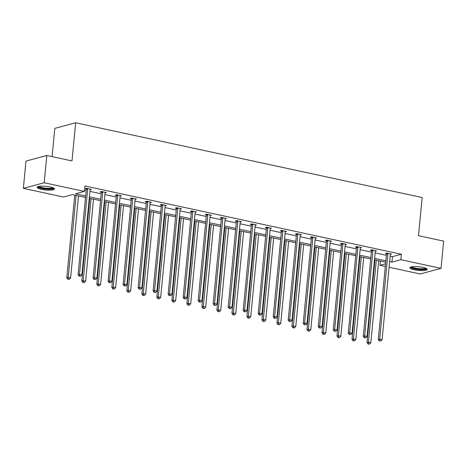 <?xml version="1.0" encoding="UTF-8"?>
<svg xmlns="http://www.w3.org/2000/svg" width="467" height="467" viewBox="0 0 467 467"><rect width="100%" height="100%" fill="white"/><g stroke="black" fill="none" stroke-linecap="round" stroke-linejoin="round"><path stroke-width="0.7" d="M50.203 186.963A8.739 1.827 5.5 0 1 54.499 188.983A8.739 1.827 5.5 0 1 41.405 189.328A8.739 1.827 5.5 0 1 37.109 187.308A8.739 1.827 5.5 0 1 50.203 186.963M422.968 267.398A8.739 1.827 5.5 0 1 427.27 269.418A8.739 1.827 5.5 0 1 414.176 269.763A8.739 1.827 5.5 0 1 409.874 267.743A8.739 1.827 5.5 0 1 422.968 267.398M52.088 156.632L54.808 128.372L75.66 122.768L422.162 197.535L418.49 235.689L443.65 241.118L441.023 268.373L420.172 273.977L389.075 267.264M385.322 266.459L379.998 265.309L385.579 263.808M380.407 261.071L379.998 265.309M85.514 197.442L72.455 194.622L63.524 197.021L23.35 188.353L44.202 182.749L84.375 191.417L75.444 193.817L85.654 196.023M44.202 182.749L46.828 155.493L25.977 161.097L23.35 188.353M105.098 192.918L106.359 192.579L101.549 191.54L100.142 191.919L101.216 192.153M135.121 199.391L136.382 199.053L131.571 198.02L130.165 198.399L131.239 198.627M165.143 205.871L166.404 205.533L161.594 204.493L160.187 204.873L161.261 205.106M195.165 212.351L196.426 212.012L191.616 210.973L190.203 211.353L191.283 211.586M225.187 218.83L226.448 218.492L221.638 217.453L220.226 217.832L221.305 218.06M255.21 225.304L256.471 224.966L251.66 223.927L250.248 224.306L251.328 224.539M285.232 231.784L286.493 231.445L281.677 230.406L280.27 230.786L281.35 231.019M315.254 238.263L316.515 237.925L311.699 236.886L310.292 237.265L311.366 237.493M345.276 244.737L346.532 244.399L341.721 243.36L340.315 243.739L341.389 243.972M375.293 251.217L376.554 250.878L371.744 249.839L370.337 250.219L371.411 250.452M84.492 190.209L86.179 190.571M89.927 191.382L101.187 193.811M104.935 194.616L116.195 197.051M119.949 197.856L131.209 200.285M134.957 201.096L146.218 203.524M149.971 204.336L161.232 206.764M164.979 207.576L176.24 210.004M179.993 210.815L191.254 213.244M195.002 214.049L206.262 216.484M210.01 217.289L221.27 219.718M225.024 220.529L236.284 222.957M240.032 223.769L251.293 226.197M255.046 227.009L266.307 229.437M270.054 230.249L281.315 232.677M285.068 233.482L296.329 235.917M300.077 236.722L311.337 239.157M315.091 239.962L326.351 242.391M330.099 243.202L341.359 245.63M345.107 246.442L356.368 248.87M360.121 249.682L371.382 252.11M375.129 252.921L386.39 255.35M390.143 256.155L392.443 256.652L401.375 254.252L84.901 185.965L84.375 191.417M390.307 254.457L391.568 254.118L386.758 253.079L385.345 253.458L386.425 253.692M360.285 247.977L361.546 247.638L356.735 246.599L355.323 246.979L356.403 247.212M330.262 241.497L331.523 241.159L326.713 240.126L325.301 240.499L326.38 240.733M300.24 235.024L301.501 234.685L296.691 233.646L295.284 234.025L296.358 234.259M270.218 228.544L271.479 228.205L266.669 227.166L265.262 227.546L266.336 227.779M240.196 222.064L241.457 221.726L236.646 220.693L235.24 221.066L236.314 221.3M210.179 215.591L211.434 215.252L206.624 214.213L205.217 214.592L206.291 214.82M180.157 209.111L181.418 208.772L176.602 207.733L175.195 208.113L176.269 208.346M150.135 202.631L151.396 202.293L146.58 201.254L145.173 201.633L146.253 201.867M120.112 196.158L121.373 195.819L116.563 194.78L115.151 195.159L116.23 195.387M90.09 189.678L91.351 189.339L86.541 188.3L85.128 188.68L86.208 188.913M46.828 155.493L71.988 160.928L75.66 122.768M401.375 254.252L400.855 259.705L441.023 268.373M385.73 262.215L374.47 259.786M370.722 258.981L359.462 256.546M355.708 255.741L344.448 253.307M340.7 252.501L329.439 250.073M325.686 249.261L314.425 246.833M310.678 246.021L299.417 243.593M295.664 242.782L284.403 240.353M280.655 239.542L269.395 237.113M265.647 236.308L254.381 233.874M250.633 233.068L239.373 230.64M235.625 229.828L224.364 227.4M220.611 226.588L209.35 224.16M205.603 223.349L194.342 220.92M190.589 220.109L179.328 217.68M175.58 216.875L164.32 214.441M160.566 213.635L149.306 211.207M145.558 210.395L134.298 207.967M130.55 207.155L119.289 204.727M115.536 203.916L104.275 201.487M100.528 200.676L89.267 198.247M389.618 261.608L391.918 262.104L400.855 259.705M89.401 196.829L100.662 199.263M104.41 200.069L115.67 202.497M119.424 203.308L130.684 205.737M134.432 206.548L145.692 208.977M149.446 209.788L160.706 212.216M164.454 213.028L175.715 215.456M179.468 216.262L190.729 218.696M194.476 219.502L205.737 221.93M209.49 222.741L220.751 225.17M224.499 225.981L235.759 228.41M239.507 229.221L250.767 231.65M254.521 232.461L265.781 234.889M269.529 235.695L280.79 238.129M284.543 238.935L295.804 241.363M299.551 242.175L310.812 244.603M314.565 245.414L325.826 247.843M329.574 248.654L340.834 251.083M344.588 251.894L355.848 254.322M359.596 255.128L370.856 257.562M374.604 258.368L385.865 260.796M392.443 256.652L391.918 262.104M387.902 253.902L386.495 254.282L378.288 339.532L379.694 339.159L387.902 253.902A1.121 0.957 75 0 0 387.873 253.482L387.832 253.312M379.858 340.846L380.821 341.05L379.858 340.846L379.694 339.159L382.099 339.678L390.307 254.422A1.121 0.957 75 0 1 390.418 254.03L390.488 253.885M386.495 254.282A1.121 0.957 75 0 0 386.466 253.861L386.302 253.202M378.288 339.532L379.292 340.992M380.821 341.05L382.099 339.678M374.972 259.897L367.015 342.562L368.422 342.183L370.827 342.702L378.725 260.703M376.32 260.183L368.422 342.183L368.586 343.87L368.019 344.021L369.549 344.08L368.586 343.87M370.827 342.702L369.549 344.08M368.019 344.021L367.015 342.562M372.894 250.668L371.481 251.048L363.273 336.298L364.686 335.919L372.894 250.668A1.121 0.957 75 0 0 372.864 250.242L372.824 250.073M364.844 337.606L365.807 337.81L364.844 337.606L364.686 335.919L367.091 336.438L375.299 251.188A1.121 0.957 75 0 1 375.41 250.791L375.48 250.645M371.481 251.048A1.121 0.957 75 0 0 371.452 250.621L371.294 249.962M363.273 336.298L364.283 337.758M365.807 337.81L367.091 336.438M357.88 247.428L356.473 247.808L348.265 333.059L349.672 332.679L357.88 247.428A1.121 0.957 75 0 0 357.85 247.008L357.81 246.833M349.836 334.366L350.799 334.57L349.836 334.366L349.672 332.679L352.077 333.199L360.285 247.948A1.121 0.957 75 0 1 360.396 247.557L360.466 247.405M356.473 247.808A1.121 0.957 75 0 0 356.444 247.382L356.286 246.722M348.265 333.059L349.269 334.518M350.799 334.57L352.077 333.199M359.964 256.657L352.001 339.322L353.414 338.949L355.819 339.462L363.711 257.469M361.306 256.949L353.414 338.949L353.577 340.63L353.011 340.782L354.535 340.84L353.577 340.63M355.819 339.462L354.535 340.84M353.011 340.782L352.001 339.322M344.955 253.418L336.993 336.088L338.4 335.709L340.805 336.228L348.703 254.229M346.298 253.709L338.4 335.709L338.563 337.396L338.003 337.548L339.527 337.6L338.563 337.396M340.805 336.228L339.527 337.6M338.003 337.548L336.993 336.088M426.184 268.391A7.56 1.582 5.5 0 1 426.184 268.408A7.56 1.582 5.5 0 1 418.607 269.296A7.56 1.582 5.5 0 1 411.129 267.007A7.56 1.582 5.5 0 1 411.135 266.943M411.853 266.797A6.999 1.465 -174.5 0 0 418.566 268.618A6.999 1.465 -174.5 0 0 425.507 268.111M410.201 267.311A8.68 1.815 -174.5 0 0 418.479 269.517A8.68 1.815 -174.5 0 0 427.031 268.928M53.413 187.956A7.56 1.582 5.5 0 1 53.413 187.979A7.56 1.582 5.5 0 1 45.842 188.861A7.56 1.582 5.5 0 1 38.358 186.572A7.56 1.582 5.5 0 1 38.37 186.508M39.082 186.362A6.999 1.465 -174.5 0 0 45.801 188.189A6.999 1.465 -174.5 0 0 52.742 187.676M37.436 186.876A8.68 1.815 -174.5 0 0 45.713 189.082A8.68 1.815 -174.5 0 0 54.26 188.499M342.871 244.188L341.465 244.568L333.251 329.819L334.664 329.439L342.871 244.188A1.121 0.957 75 0 0 342.842 243.768L342.801 243.593M334.827 331.126L335.785 331.337L334.827 331.126L334.664 329.439L337.069 329.959L345.276 244.708A1.121 0.957 75 0 1 345.387 244.317L345.457 244.165M341.465 244.568A1.121 0.957 75 0 0 341.43 244.148L341.272 243.482M333.251 329.819L334.261 331.278M335.785 331.337L337.069 329.959M329.941 250.178L321.985 332.848L323.392 332.469L325.797 332.989L333.695 250.989M331.284 250.47L323.392 332.469L323.555 334.156L322.989 334.308L324.518 334.36L323.555 334.156M325.797 332.989L324.518 334.36M322.989 334.308L321.985 332.848M327.857 240.949L326.451 241.328L318.243 326.579L319.65 326.199L327.857 240.949A1.121 0.957 75 0 0 327.828 240.528L327.787 240.353M319.813 327.887L320.776 328.097L319.813 327.887L319.65 326.199L322.055 326.719L330.268 241.468A1.121 0.957 75 0 1 330.373 241.077L330.449 240.931M326.451 241.328A1.121 0.957 75 0 0 326.421 240.908L326.264 240.242M318.243 326.579L319.253 328.038M320.776 328.097L322.055 326.719M314.933 246.938L306.971 329.609L308.378 329.229L310.788 329.749L318.681 247.749M316.276 247.23L308.378 329.229L308.541 330.916L307.981 331.068L309.504 331.126L308.541 330.916M310.788 329.749L309.504 331.126M307.981 331.068L306.971 329.609M312.849 237.709L311.442 238.088L303.229 323.339L304.642 322.96L312.849 237.709A1.121 0.957 75 0 0 312.82 237.289L312.779 237.119M304.805 324.647L305.768 324.857L304.805 324.647L304.642 322.96L307.047 323.479L315.254 238.228A1.121 0.957 75 0 1 315.365 237.837L315.435 237.691M311.442 238.088A1.121 0.957 75 0 0 311.407 237.668L311.25 237.002M303.229 323.339L304.239 324.798M305.768 324.857L307.047 323.479M299.919 243.704L291.963 326.369L293.369 325.989L295.774 326.509L303.673 244.51M301.268 243.99L293.369 325.989L293.533 327.676L292.967 327.828L294.496 327.887L293.533 327.676M295.774 326.509L294.496 327.887M292.967 327.828L291.963 326.369M297.841 234.469L296.428 234.848L288.221 320.099L289.628 319.726L297.841 234.469A1.121 0.957 75 0 0 297.806 234.049L297.765 233.879M289.791 321.407L290.754 321.617L289.791 321.407L289.628 319.726L292.033 320.239L300.246 234.989A1.121 0.957 75 0 1 300.351 234.597L300.427 234.452M296.428 234.848A1.121 0.957 75 0 0 296.399 234.428L296.241 233.769M288.221 320.099L289.231 321.559M290.754 321.617L292.033 320.239M284.911 240.464L276.949 323.129L278.361 322.75L280.766 323.269L288.659 241.27M286.253 240.75L278.361 322.75L278.519 324.437L277.958 324.588L279.482 324.647L278.519 324.437M280.766 323.269L279.482 324.647M277.958 324.588L276.949 323.129M282.827 231.235L281.42 231.609L273.213 316.865L274.619 316.486L282.827 231.235A1.121 0.957 75 0 0 282.798 230.809L282.757 230.64M274.783 318.173L275.746 318.377L274.783 318.173L274.619 316.486L277.024 317.005L285.232 231.755A1.121 0.957 75 0 1 285.343 231.358L285.413 231.212M281.42 231.609A1.121 0.957 75 0 0 281.391 231.188L281.227 230.529M273.213 316.865L274.217 318.325M275.746 318.377L277.024 317.005M269.897 237.224L261.94 319.889L263.347 319.516L265.752 320.029L273.65 238.036M271.245 237.516L263.347 319.516L263.511 321.197L262.944 321.349L264.474 321.407L263.511 321.197M265.752 320.029L264.474 321.407M262.944 321.349L261.94 319.889M267.819 227.995L266.406 228.375L258.198 313.626L259.611 313.246L267.819 227.995A1.121 0.957 75 0 0 267.789 227.569L267.743 227.4M259.769 314.933L260.732 315.137L259.769 314.933L259.611 313.246L262.016 313.766L270.224 228.515A1.121 0.957 75 0 1 270.329 228.124L270.405 227.972M266.406 228.375A1.121 0.957 75 0 0 266.377 227.949L266.219 227.289M258.198 313.626L259.208 315.085M260.732 315.137L262.016 313.766M254.889 233.985L246.926 316.655L248.339 316.276L250.744 316.795L258.636 234.796M256.231 234.276L248.339 316.276L248.497 317.963L247.936 318.115L249.46 318.167L248.497 317.963M250.744 316.795L249.46 318.167M247.936 318.115L246.926 316.655M252.805 224.755L251.398 225.135L243.19 310.386L244.597 310.006L252.805 224.755A1.121 0.957 75 0 0 252.775 224.335L252.735 224.16M244.761 311.693L245.724 311.903L244.761 311.693L244.597 310.006L247.002 310.526L255.21 225.275A1.121 0.957 75 0 1 255.321 224.884L255.391 224.732M251.398 225.135A1.121 0.957 75 0 0 251.369 224.709L251.205 224.049M243.19 310.386L244.194 311.845M245.724 311.903L247.002 310.526M237.796 221.516L236.384 221.895L228.176 307.146L229.589 306.766L237.796 221.516A1.121 0.957 75 0 0 237.767 221.095L237.726 220.92M229.746 308.453L230.71 308.664L229.746 308.453L229.589 306.766L231.994 307.286L240.201 222.035A1.121 0.957 75 0 1 240.312 221.644L240.382 221.498M236.384 221.895A1.121 0.957 75 0 0 236.355 221.475L236.197 220.809M228.176 307.146L229.186 308.605M230.71 308.664L231.994 307.286M222.782 218.276L221.376 218.655L213.168 303.906L214.575 303.527L222.782 218.276A1.121 0.957 75 0 0 222.753 217.855L222.712 217.68M214.738 305.214L215.701 305.424L214.738 305.214L214.575 303.527L216.98 304.046L225.187 218.795A1.121 0.957 75 0 1 225.298 218.404L225.368 218.258M221.376 218.655A1.121 0.957 75 0 0 221.346 218.235L221.189 217.569M213.168 303.906L214.172 305.365M215.701 305.424L216.98 304.046M207.774 215.036L206.367 215.415L198.154 300.666L199.567 300.293L207.774 215.036A1.121 0.957 75 0 0 207.745 214.616L207.704 214.446M199.73 301.974L200.687 302.184L199.73 301.974L199.567 300.293L201.972 300.806L210.179 215.556A1.121 0.957 75 0 1 210.29 215.164L210.36 215.018M206.367 215.415A1.121 0.957 75 0 0 206.332 214.995L206.175 214.335M198.154 300.666L199.164 302.126M200.687 302.184L201.972 300.806M192.766 211.802L191.353 212.176L183.146 297.432L184.553 297.053L192.766 211.802A1.121 0.957 75 0 0 192.731 211.376L192.69 211.207M184.716 298.74L185.679 298.944L184.716 298.74L184.553 297.053L186.958 297.572L195.171 212.316A1.121 0.957 75 0 1 195.276 211.925L195.352 211.779M191.353 212.176A1.121 0.957 75 0 0 191.324 211.755L191.166 211.096M183.146 297.432L184.156 298.892M185.679 298.944L186.958 297.572M177.752 208.562L176.345 208.942L168.138 294.192L169.544 293.813L177.752 208.562A1.121 0.957 75 0 0 177.723 208.136L177.682 207.967M169.708 295.5L170.671 295.704L169.708 295.5L169.544 293.813L171.949 294.333L180.157 209.082A1.121 0.957 75 0 1 180.268 208.691L180.338 208.539M176.345 208.942A1.121 0.957 75 0 0 176.316 208.516L176.152 207.856M168.138 294.192L169.142 295.652M170.671 295.704L171.949 294.333M162.744 205.322L161.331 205.702L153.123 290.953L154.53 290.573L162.744 205.322A1.121 0.957 75 0 0 162.709 204.902L162.668 204.727M154.694 292.26L155.657 292.465L154.694 292.26L154.53 290.573L156.941 291.093L165.149 205.842A1.121 0.957 75 0 1 165.254 205.451L165.33 205.299M161.331 205.702A1.121 0.957 75 0 0 161.302 205.276L161.144 204.616M153.123 290.953L154.133 292.412M155.657 292.465L156.941 291.093M147.73 202.083L146.323 202.462L138.115 287.713L139.522 287.333L147.73 202.083A1.121 0.957 75 0 0 147.7 201.662L147.66 201.487M139.686 289.02L140.649 289.231L139.686 289.02L139.522 287.333L141.927 287.853L150.135 202.602A1.121 0.957 75 0 1 150.246 202.211L150.316 202.065M146.323 202.462A1.121 0.957 75 0 0 146.294 202.042L146.13 201.376M138.115 287.713L139.119 289.172M140.649 289.231L141.927 287.853M132.721 198.843L131.309 199.222L123.101 284.473L124.514 284.094L132.721 198.843A1.121 0.957 75 0 0 132.692 198.422L132.646 198.247M124.671 285.781L125.635 285.991L124.671 285.781L124.514 284.094L126.919 284.613L135.126 199.362A1.121 0.957 75 0 1 135.232 198.971L135.307 198.825M131.309 199.222A1.121 0.957 75 0 0 131.28 198.802L131.122 198.136M123.101 284.473L124.111 285.932M125.635 285.991L126.919 284.613M117.707 195.603L116.301 195.982L108.093 281.233L109.5 280.854L117.707 195.603A1.121 0.957 75 0 0 117.678 195.183L117.637 195.013M109.663 282.541L110.626 282.751L109.663 282.541L109.5 280.854L111.905 281.373L120.112 196.122A1.121 0.957 75 0 1 120.223 195.731L120.293 195.585M116.301 195.982A1.121 0.957 75 0 0 116.271 195.562L116.108 194.902M108.093 281.233L109.097 282.693M110.626 282.751L111.905 281.373M239.875 230.745L231.918 313.415L233.325 313.036L235.73 313.555L243.628 231.556M241.223 231.037L233.325 313.036L233.488 314.723L232.928 314.875L234.452 314.927L233.488 314.723M235.73 313.555L234.452 314.927M232.928 314.875L231.918 313.415M224.866 227.505L216.904 310.176L218.317 309.796L220.722 310.316L228.614 228.316M226.209 227.797L218.317 309.796L218.48 311.483L217.914 311.635L219.437 311.693L218.48 311.483M220.722 310.316L219.437 311.693M217.914 311.635L216.904 310.176M209.858 224.271L201.896 306.936L203.303 306.556L205.708 307.076L213.606 225.076M211.201 224.557L203.303 306.556L203.466 308.243L202.906 308.395L204.429 308.453L203.466 308.243M205.708 307.076L204.429 308.453M202.906 308.395L201.896 306.936M194.844 221.031L186.888 303.696L188.294 303.317L190.699 303.836L198.598 221.837M196.187 221.317L188.294 303.317L188.458 305.004L187.892 305.155L189.421 305.214L188.458 305.004M190.699 303.836L189.421 305.214M187.892 305.155L186.888 303.696M179.836 217.791L171.874 300.456L173.28 300.083L175.691 300.596L183.584 218.597M181.178 218.083L173.28 300.083L173.444 301.764L172.883 301.916L174.407 301.974L173.444 301.764M175.691 300.596L174.407 301.974M172.883 301.916L171.874 300.456M164.822 214.551L156.865 297.222L158.272 296.843L160.677 297.362L168.575 215.363M166.17 214.843L158.272 296.843L158.436 298.53L157.869 298.682L159.399 298.734L158.436 298.53M160.677 297.362L159.399 298.734M157.869 298.682L156.865 297.222M149.814 211.312L141.851 293.982L143.264 293.603L145.669 294.122L153.561 212.123M151.156 211.604L143.264 293.603L143.422 295.29L142.861 295.442L144.385 295.494L143.422 295.29M145.669 294.122L144.385 295.494M142.861 295.442L141.851 293.982M134.8 208.072L126.843 290.743L128.25 290.363L130.655 290.883L138.553 208.883M136.148 208.364L128.25 290.363L128.413 292.05L127.847 292.202L129.377 292.254L128.413 292.05M130.655 290.883L129.377 292.254M127.847 292.202L126.843 290.743M119.791 204.832L111.829 287.503L113.242 287.123L115.647 287.643L123.539 205.643M121.134 205.124L113.242 287.123L113.405 288.81L112.839 288.962L114.362 289.02L113.405 288.81M115.647 287.643L114.362 289.02M112.839 288.962L111.829 287.503M104.777 201.598L96.821 284.263L98.228 283.883L100.633 284.403L108.531 202.404M106.126 201.884L98.228 283.883L98.391 285.57L97.831 285.722L99.354 285.781L98.391 285.57M100.633 284.403L99.354 285.781M97.831 285.722L96.821 284.263M102.699 192.369L101.292 192.743L93.079 277.999L94.492 277.62L102.699 192.369A1.121 0.957 75 0 0 102.67 191.943L102.629 191.774M94.649 279.307L95.612 279.511L94.649 279.307L94.492 277.62L96.897 278.139L105.104 192.883A1.121 0.957 75 0 1 105.215 192.492L105.285 192.346M101.292 192.743A1.121 0.957 75 0 0 101.257 192.322L101.1 191.663M93.079 277.999L94.089 279.459M95.612 279.511L96.897 278.139M89.769 198.358L81.807 281.023L83.219 280.644L85.624 281.163L93.517 199.164M91.112 198.65L83.219 280.644L83.383 282.331L82.817 282.482L84.34 282.541L83.383 282.331M85.624 281.163L84.34 282.541M82.817 282.482L81.807 281.023M87.685 189.129L86.278 189.509L78.071 274.759L79.478 274.38L87.685 189.129A1.121 0.957 75 0 0 87.656 188.703L87.615 188.534M79.641 276.067L80.604 276.271L79.641 276.067L79.478 274.38L81.883 274.9L90.096 189.649A1.121 0.957 75 0 1 90.201 189.252L90.277 189.106M86.278 189.509A1.121 0.957 75 0 0 86.249 189.082L86.091 188.423M78.071 274.759L79.081 276.219M80.604 276.271L81.883 274.9M74.761 195.118L66.799 277.783L68.205 277.41L70.61 277.929L78.509 195.93M76.103 195.41L68.205 277.41L68.369 279.097L67.808 279.243L69.332 279.301L68.369 279.097M70.61 277.929L69.332 279.301M67.808 279.243L66.799 277.783M387.873 253.482L386.466 253.861M372.864 250.242L371.452 250.621M357.85 247.008L356.444 247.382M342.842 243.768L341.43 244.148M327.828 240.528L326.421 240.908M312.82 237.289L311.407 237.668M297.806 234.049L296.399 234.428M282.798 230.809L281.391 231.188M267.789 227.569L266.377 227.949M252.775 224.335L251.369 224.709M237.767 221.095L236.355 221.475M222.753 217.855L221.346 218.235M207.745 214.616L206.332 214.995M192.731 211.376L191.324 211.755M177.723 208.136L176.316 208.516M162.709 204.902L161.302 205.276M147.7 201.662L146.294 202.042M132.692 198.422L131.28 198.802M117.678 195.183L116.271 195.562M102.67 191.943L101.257 192.322M87.656 188.703L86.249 189.082"/></g></svg>

